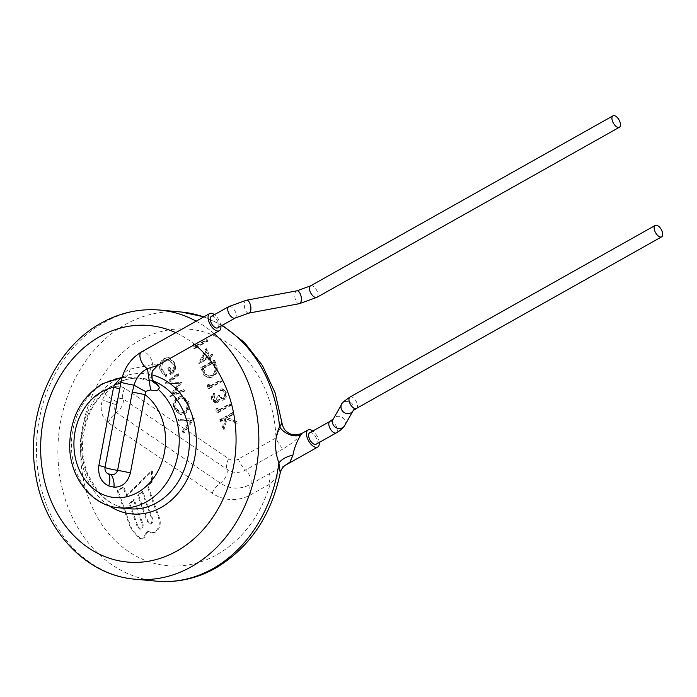 <?xml version="1.0" encoding="UTF-8"?>
<svg xmlns="http://www.w3.org/2000/svg" width="697" height="697" viewBox="0 0 697 697"><rect width="100%" height="100%" fill="white"/><g stroke="black" fill="none" stroke-linecap="round" stroke-linejoin="round"><path stroke-width="0.52" stroke-dasharray="3.48 2.61" d="M217.699 327.86A6.552 3.258 60.7 0 0 218.213 322.493A6.552 3.258 60.7 0 0 211.278 316.438M316.098 444.216A6.552 3.258 60.7 0 0 316.604 438.849A6.552 3.258 60.7 0 0 309.668 432.793M220.871 326.083A9.828 4.879 60.7 0 0 214.449 314.661M157.949 365.211L152.721 364.47L130.2 369.114C124.807 371.092 121.74 375.413 121.008 382.078A14.742 4.147 10.9 0 1 120.999 382.13L120.999 382.13A14.742 4.147 10.9 0 1 120.982 382.191M122.114 377.417L137.213 377.905L153.14 381.59M282.006 423.14L276.003 437.908A14.742 7.319 60.7 0 0 283.165 448.868C291.032 444.111 297.088 439.267 301.339 434.327L300.755 434.937M319.27 442.438A9.828 4.879 60.7 0 0 312.84 431.016M285.657 465.091L269.791 473.455A14.742 7.319 60.7 0 0 270.262 483.805L280.211 473.036M148.234 531.097L143.983 538.023L140.576 538.746L131.768 529.006L118.002 490.557L123.97 487.212L127.011 495.706L152.434 470.963L152.303 481.766L148.06 486.053L159.186 517.13C161.295 523.168 160.214 528.126 155.962 531.994L152.399 532.891L147.302 531.009L151.467 532.813L155.03 531.916C159.282 528.038 160.362 523.09 158.254 517.052L147.128 485.966L151.371 481.679L151.502 470.876L126.079 495.619L123.038 487.125L117.07 490.479L130.836 528.918L139.644 538.659L143.051 537.936L147.302 531.009M220.33 420.038L233.451 412.668L233.948 414.07L227.623 417.634L236.553 421.337L237.224 423.21L227.022 418.975L223.894 429.979L223.171 427.975L225.828 418.636L220.836 421.45L220.33 420.038L219.398 419.96L219.904 421.363L224.896 418.557L222.247 427.888L222.962 429.892L226.089 418.888L236.292 423.123L235.621 421.249L226.691 417.547L233.016 413.992L232.519 412.58L219.398 419.96M216.706 409.914L217.725 408.242L218.588 410.646L230.358 404.033L230.855 405.436L217.743 412.816L216.706 409.914L215.774 409.827L216.811 412.729L229.932 405.349L229.426 403.946L217.656 410.568L216.793 408.154L215.774 409.827M214.946 394.842L214.101 399.259L216.358 401.463L217.29 401.245L217.995 396.027L219.337 395.269L222.552 398.815L223.842 398.527C225.532 397.133 225.985 395.277 225.183 392.977L223.537 390.764L221.289 390.555L220.783 389.153L222.874 388.882L226.525 392.202C227.527 395.521 226.76 398.118 224.234 400L221.568 400.374L219.843 399.303L217.795 402.648L216.07 403.014L212.751 399.991C212.001 397.386 212.568 395.199 214.441 393.439L214.946 394.842L214.014 394.763L213.517 393.352C211.635 395.112 211.069 397.299 211.818 399.904L215.138 402.936L216.863 402.57L218.91 399.224L221.167 400.383L223.301 399.912C225.828 398.031 226.595 395.434 225.593 392.115L221.951 388.795L219.851 389.065L220.357 390.468L222.613 390.677L224.26 392.899C225.053 395.199 224.608 397.046 222.909 398.44L221.62 398.728L218.414 395.182L217.063 395.94L216.358 401.167L215.434 401.376L213.169 399.172L214.014 394.763M208.081 385.816L209.091 384.143L209.963 386.556L221.724 379.935L222.23 381.337L209.117 388.717L208.081 385.816L207.148 385.737L208.185 388.63L221.297 381.259L220.801 379.848L209.03 386.469L208.168 384.056L207.148 385.737M214.754 360.454L216.488 365.306C218.257 370.368 217.081 374.237 212.96 376.903L208.943 377.905L205.023 375.7L201.642 367.833L214.754 360.454L213.822 360.375L200.71 367.746L204.09 375.613L208.011 377.818L212.036 376.816C216.148 374.15 217.325 370.281 215.565 365.228L213.822 360.375M199.551 363.12L206.913 348.7L209.57 356.132L212.594 354.433L213.099 355.836L210.076 357.544L210.721 359.347L209.379 360.105L208.725 358.293L199.647 363.398L198.715 363.32L207.793 358.214L208.447 360.018L209.788 359.26L209.144 357.456L212.167 355.749L211.661 354.346L208.638 356.045L205.981 348.622L198.619 363.032M193.696 345.66L194.716 343.978L195.578 346.392L207.349 339.77L207.854 341.182L194.733 348.552L193.696 345.66L192.773 345.573L193.81 348.465L206.922 341.094L206.417 339.692L194.646 346.304L193.783 343.9L192.773 345.573M184.086 432.898L183.416 431.382L191.71 420.335L179.504 420.927L178.963 419.42L194.454 418.67L184.086 432.898L182.849 432.785L193.522 418.583L178.031 419.333L178.571 420.84L190.778 420.247L182.309 431.286L182.849 432.785M184.984 429.099L124.685 388.194C117.244 384.274 110.771 386.225 105.264 394.04L102.511 399.782C99.645 409.392 101.518 416.998 108.14 422.626L212.071 493.145A52.414 43.04 -84.8 0 0 251.086 494.591L270.262 483.805A118.751 97.519 -84.8 0 1 216.802 554.76A118.751 97.519 -84.8 0 1 88.545 497.972A118.751 97.519 -84.8 0 1 139.966 340.162A118.751 97.519 -84.8 0 1 276.003 437.908L238.365 459.07A13.104 10.76 95.2 0 1 228.616 458.704L186.099 429.857M174.93 409.27C173.562 404.025 174.903 400.017 178.963 397.229L182.658 396.358L188.756 401.638C190.176 406.882 188.852 410.908 184.801 413.73L181.02 414.619L174.93 409.27L173.997 409.183L180.087 414.532L183.869 413.643C187.92 410.829 189.244 406.795 187.824 401.55L181.734 396.279L178.031 397.142C173.98 399.93 172.629 403.946 173.997 409.183M178.345 373.688L178.85 375.108L169.929 381.921L181.534 382.592L174.119 393.552L184.095 389.745L184.6 391.156L170.739 396.454L179.12 383.751L165.973 383.132L178.345 373.688L177.413 373.609L165.041 383.045L178.188 383.664L169.737 396.166L183.668 391.078L183.163 389.667L173.196 393.474L180.488 382.191L169.005 381.834L177.927 375.021L177.413 373.609M166.252 376.389L161.155 370.804C159.63 365.498 160.92 361.394 165.023 358.502L168.726 357.648L170.129 357.936L175.043 363.329C176.524 368.452 175.208 372.303 171.096 374.873L168.726 368.243L170.068 367.493L171.932 372.712C174.285 370.403 174.886 367.572 173.745 364.209L168.325 359.312L165.477 359.94C162.253 362.362 161.251 365.716 162.479 370.002L166.775 374.646L166.252 376.389L165.32 376.31L165.842 374.568L161.547 369.915C160.327 365.629 161.321 362.274 164.544 359.852L167.402 359.234L172.812 364.122C173.962 367.485 173.361 370.316 171.009 372.625L169.136 367.406L167.794 368.164L170.164 374.786C174.285 372.215 175.6 368.365 174.111 363.25L169.205 357.857L167.803 357.561L164.091 358.415C159.996 361.316 158.698 365.411 160.223 370.717L165.32 376.31M153.793 382.496A14.742 11.291 -53.8 0 1 153.593 382.357A14.742 11.291 -53.8 0 1 153.584 382.348A14.742 11.291 -53.8 0 1 152.721 364.47A9.828 4.879 60.7 0 0 143.155 351.593A9.828 4.879 60.7 0 0 141.517 351.907M152.399 380.039L152.321 371.536L157.121 364.749M269.791 473.455L250.624 484.241A40.626 33.36 95.2 0 1 220.383 483.117L116.451 412.598C114.352 410.428 114.125 407.719 115.763 404.46L117.026 401.829C118.446 398.719 120.459 397.717 123.073 398.823L227.004 469.342A24.9 20.448 -84.8 0 0 245.536 470.031L283.165 448.868M130.2 369.114A14.742 6.857 91.4 0 1 124.388 377.269A65.518 53.8 95.2 0 0 104.123 383.411A65.518 53.8 95.2 0 0 71.991 454.488A65.518 53.8 95.2 0 0 119.361 507.86M183.416 431.382L182.309 431.286M194.454 418.67L193.522 418.583M178.963 419.42L178.031 419.333M194.524 418.871L193.592 418.784M191.71 420.335L190.778 420.247M179.504 420.927L178.571 420.84M161.155 370.804L160.223 370.717M165.023 358.502L164.091 358.415M170.129 357.936L169.205 357.857M175.043 363.329L174.111 363.25M171.096 374.873L170.164 374.786M168.726 368.243L167.794 368.164M170.068 367.493L169.136 367.406M171.932 372.712L171.009 372.625M173.745 364.209L172.812 364.122M165.477 359.94L164.544 359.852M162.479 370.002L161.547 369.915M166.775 374.646L165.842 374.568M178.85 375.108L177.927 375.021M169.929 381.921L169.005 381.834M181.42 382.278L180.488 382.191M181.534 382.592L180.601 382.514M174.119 393.552L173.196 393.474M184.095 389.745L183.163 389.667M184.6 391.156L183.668 391.078M170.739 396.454L169.815 396.366M170.669 396.253L169.737 396.166M179.12 383.751L178.188 383.664M166.043 383.333L165.111 383.245M165.973 383.132L165.041 383.045M178.963 397.229L178.031 397.142M188.756 401.638L187.824 401.55M184.801 413.73L183.869 413.643M176.297 408.581L181.325 413.016L184.296 412.319C187.598 409.975 188.634 406.647 187.397 402.343L182.387 397.952L179.46 398.632C176.184 400.967 175.121 404.277 176.297 408.581L175.365 408.494C174.198 404.19 175.252 400.88 178.537 398.545L181.455 397.865L186.465 402.256C187.702 406.56 186.665 409.888 183.363 412.241L180.392 412.929L175.365 408.494M184.296 412.319L183.363 412.241M179.46 398.632L178.537 398.545M187.397 402.343L186.465 402.256M194.716 343.978L193.783 343.9M195.578 346.392L194.646 346.304M207.349 339.77L206.417 339.692M207.854 341.182L206.922 341.094M194.733 348.552L193.81 348.465M206.913 348.7L205.981 348.622M209.57 356.132L208.638 356.045M212.594 354.433L211.661 354.346M213.099 355.836L212.167 355.749M210.076 357.544L209.144 357.456M210.721 359.347L209.788 359.26M209.379 360.105L208.447 360.018M208.725 358.293L207.793 358.214M199.647 363.398L198.715 363.32M206.556 352.22L202.531 360.096L208.229 356.89L206.556 352.22L205.624 352.133L207.297 356.803L201.599 360.009L205.624 352.133M208.229 356.89L207.297 356.803M202.531 360.096L201.599 360.009M212.96 376.903L212.036 376.816M205.023 375.7L204.09 375.613M201.642 367.833L200.71 367.746M203.489 368.478L205.972 374.184L209.327 376.267L212.454 375.5C214.763 374.211 215.878 372.067 215.826 369.079L213.909 362.623L203.489 368.478L202.557 368.399L212.977 362.536L214.894 369.001C214.955 371.989 213.831 374.123 211.531 375.413L208.403 376.188L205.04 374.106L202.557 368.399M213.909 362.623L212.977 362.536M215.826 369.079L214.894 369.001M212.454 375.5L211.531 375.413M205.972 374.184L205.04 374.106M209.091 384.143L208.168 384.056M209.963 386.556L209.03 386.469M221.724 379.935L220.801 379.848M222.23 381.337L221.297 381.259M209.117 388.717L208.185 388.63M214.101 399.259L213.169 399.172M217.29 401.245L216.358 401.167M217.995 396.027L217.063 395.94M219.337 395.269L218.414 395.182M223.842 398.527L222.909 398.44M225.183 392.977L224.26 392.899M223.537 390.764L222.613 390.677M221.289 390.555L220.357 390.468M220.783 389.153L219.851 389.065M226.525 392.202L225.593 392.115M224.234 400L223.301 399.912M219.843 399.303L218.91 399.224M217.795 402.648L216.863 402.57M212.751 399.991L211.818 399.904M214.441 393.439L213.517 393.352M217.725 408.242L216.793 408.154M218.588 410.646L217.656 410.568M230.358 404.033L229.426 403.946M230.855 405.436L229.932 405.349M217.743 412.816L216.811 412.729M233.451 412.668L232.519 412.58M233.948 414.07L233.016 413.992M227.623 417.634L226.691 417.547M236.553 421.337L235.621 421.249M237.224 423.21L236.292 423.123M227.022 418.975L226.089 418.888M223.894 429.979L222.962 429.892M223.171 427.975L222.247 427.888M225.828 418.636L224.896 418.557M220.836 421.45L219.904 421.363M148.069 531.855L147.137 531.767M143.983 538.023L143.051 537.936M131.768 529.006L130.836 528.918M118.002 490.557L117.07 490.479M123.97 487.212L123.038 487.125M127.011 495.706L126.079 495.619M152.434 470.963L151.502 470.876M152.303 481.766L151.371 481.679M148.06 486.053L147.128 485.966M159.186 517.13L158.254 517.052M155.962 531.994L155.03 531.916M138.076 526.601L140.585 529.171L141.526 528.953C143.382 527.254 143.678 525.102 142.423 522.497L134.277 499.749L129.999 504.044L138.076 526.601L137.143 526.514L129.067 503.966L133.345 499.671L141.491 522.41C142.746 525.015 142.449 527.167 140.594 528.875L139.661 529.084L137.143 526.514M129.999 504.044L129.067 503.966M134.277 499.749L133.345 499.671M142.423 522.497L141.491 522.41M141.526 528.953L140.594 528.875M142.798 491.368L138.729 495.593L147.93 521.286L150.421 524.022L151.441 523.804C153.201 522.062 153.41 519.892 152.085 517.305L142.798 491.368L141.866 491.289L151.153 517.218C152.477 519.805 152.268 521.975 150.508 523.726L149.489 523.944L146.997 521.208L137.797 495.515L141.866 491.289M151.441 523.804L150.508 523.726M138.729 495.593L137.797 495.515M299.274 303.709A6.552 3.128 79.5 0 1 295.545 299.876A6.552 3.128 79.5 0 1 296.878 290.832M316.917 297.323A6.552 3.258 60.7 0 0 317.431 291.956A6.552 3.258 60.7 0 0 310.496 285.901M235.185 318.032A6.552 3.258 60.7 0 0 235.699 312.657A6.552 3.258 60.7 0 0 228.764 306.61M248.812 313.11A6.552 3.128 79.5 0 1 245.074 309.268A6.552 3.128 79.5 0 1 246.407 300.224M353.004 410.873A6.552 5.977 29.7 0 0 353.091 410.733A6.552 5.977 29.7 0 0 353.449 405.933A6.552 5.977 29.7 0 0 347.855 401.437A6.552 5.977 29.7 0 0 341.704 404.243M356.437 408.451A6.552 3.258 60.7 0 0 356.951 403.084A6.552 3.258 60.7 0 0 350.016 397.029M336.285 432.863A6.552 3.258 60.7 0 0 336.79 427.496A6.552 3.258 60.7 0 0 329.855 421.441M344.597 425.649A6.552 5.977 29.7 0 0 344.954 420.849A6.552 5.977 29.7 0 0 339.352 416.353A6.552 5.977 29.7 0 0 333.21 419.167L333.279 419.028M109.124 505.769A70.432 57.834 95.2 0 1 80.512 441.942A70.432 57.834 95.2 0 1 115.571 380.161A70.432 57.834 95.2 0 1 120.834 377.565M122.245 376.981A70.432 57.834 95.2 0 1 151.702 374.82M152.721 380.806A65.518 53.8 -84.8 0 0 141.526 378.297A65.518 53.8 -84.8 0 0 114.369 384.343A65.518 53.8 -84.8 0 0 82.229 455.429A65.518 53.8 -84.8 0 0 129.607 508.793C117.445 507.59 106.894 501.796 97.946 491.402L88.214 475.232C83.483 463.74 81.706 451.429 82.899 438.308C86.114 413.312 96.874 395.269 115.188 384.195C123.718 379.464 132.5 377.504 141.526 378.297L137.213 377.905C141.979 378.001 152.094 380.562 153.593 382.357L153.593 382.357M251.086 494.591A14.742 7.319 60.7 0 1 250.624 484.241A9.828 4.879 60.7 0 0 245.536 470.031A14.742 7.319 60.7 0 1 238.365 459.07M159.953 310.078A135.14 110.962 -84.8 0 0 103.949 322.554A135.14 110.962 -84.8 0 0 37.673 469.151A135.14 110.962 -84.8 0 0 135.375 579.224M181.368 312.029A135.14 110.962 -84.8 0 0 125.355 324.506A135.14 110.962 -84.8 0 0 59.079 471.111A135.14 110.962 -84.8 0 0 156.781 581.185M221.785 325.56A135.14 110.962 -84.8 0 0 203.707 316.943M214.127 333.628A135.14 110.962 -84.8 0 0 196.162 321.178M194.724 344.536A118.751 97.519 -84.8 0 0 175.731 332.669M212.071 493.145A14.742 7.658 124.2 0 1 220.383 483.117A9.828 5.106 124.2 0 0 227.004 469.342A14.742 7.658 124.2 0 1 228.616 458.704M108.14 422.626A14.742 7.658 124.2 0 1 116.451 412.598A9.828 5.106 124.2 0 0 123.073 398.823A14.742 7.658 124.2 0 1 124.685 388.194M115.763 404.46A14.742 2.344 -161.4 0 1 102.511 399.782M117.026 401.829A14.742 4.539 -147 0 1 105.264 394.04M216.488 365.306L215.565 365.228M202.775 370.996L201.842 370.909M214.554 364.418L213.622 364.331M203.881 369.584L202.949 369.497M152.085 517.305L151.153 517.218M147.93 521.286L146.997 521.208M203.89 316.839L222.299 325.281M120.834 382.975L122.419 377.434L123.055 377.33M167.803 357.561L168.726 357.648M167.402 359.234L168.325 359.312M181.734 396.279L182.658 396.358M180.087 414.532L181.02 414.619M180.392 412.929L181.325 413.016M181.455 397.865L182.387 397.952M208.011 377.818L208.943 377.905M208.403 376.188L209.327 376.267M215.434 401.376L216.358 401.463M221.62 398.728L222.552 398.815M221.646 390.39L222.578 390.468M221.951 388.795L222.874 388.882M215.138 402.936L216.07 403.014M139.644 538.659L140.576 538.746M151.467 532.813L152.399 532.891M139.661 529.084L140.585 529.171M149.489 523.944L150.421 524.022"/><path stroke-width="1.05" d="M612.48 121.191A6.552 3.258 60.7 0 0 619.415 127.237A6.552 3.258 60.7 0 0 619.929 121.87A6.552 3.258 60.7 0 0 612.994 115.815A6.552 3.258 60.7 0 0 612.48 121.191M235.185 318.032A6.552 3.258 60.7 0 1 228.25 311.977A6.552 3.258 60.7 0 1 228.764 306.61L211.278 316.438A6.552 3.258 60.7 0 0 210.764 321.814A6.552 3.258 60.7 0 0 217.699 327.86L235.185 318.032L248.812 313.11L299.274 303.709L316.917 297.323L619.415 127.237M654.701 230.794A6.552 3.258 60.7 0 0 661.636 236.841A6.552 3.258 60.7 0 0 662.15 231.474A6.552 3.258 60.7 0 0 655.215 225.419A6.552 3.258 60.7 0 0 654.701 230.794M336.285 432.863A6.552 3.258 60.7 0 1 329.35 426.817A6.552 3.258 60.7 0 1 329.855 421.441L309.668 432.793A6.552 3.258 60.7 0 0 309.163 438.169A6.552 3.258 60.7 0 0 316.098 444.216L336.285 432.863C340.58 430.397 343.351 427.993 344.597 425.649L353.013 410.864M214.449 314.661A9.828 4.879 60.7 0 0 211.313 313.275A9.828 4.879 60.7 0 0 209.675 313.58A9.828 4.879 60.7 0 0 209.501 323.103A9.828 4.879 60.7 0 0 217.664 331.031A9.828 4.879 60.7 0 0 219.302 330.718A9.828 4.879 60.7 0 0 220.871 326.083M153.14 381.59L156.842 383.838L159.465 387.576L158.402 389.536C157.356 390.747 154.751 390.878 150.596 389.928L145.412 391.435L145.089 394.702A14.742 0.967 10.6 0 0 132.282 392.176L134.085 385.153C136.351 377.417 140.811 371.928 147.459 368.669L155.239 366.134C158.419 365.237 159.047 364.775 157.121 364.749M219.302 330.718L158.027 365.167L152.774 370.586C151.615 372.843 151.441 375.857 152.251 379.612L153.593 382.357M120.999 382.13L120.999 382.087A9.828 0.645 10.6 0 0 120.999 382.087L119.675 389.214A14.742 0.967 10.6 0 0 113.567 387.297L114.909 384.265L121.104 377.643M312.84 431.016A9.828 4.879 60.7 0 0 309.703 429.631A9.828 4.879 60.7 0 0 308.065 429.944A9.828 4.879 60.7 0 0 307.891 439.458A9.828 4.879 60.7 0 0 316.063 447.387A9.828 4.879 60.7 0 0 317.701 447.073A9.828 4.879 60.7 0 0 319.27 442.438M301.339 434.327L300.755 434.937C296.661 441.837 294.047 448.607 292.914 455.254L289.961 462.059L285.665 465.091L317.701 447.073M292.914 455.254A14.742 8.608 158.5 0 0 278.896 462.895A135.14 110.962 -84.8 0 1 212.794 568.708A135.14 110.962 -84.8 0 1 156.781 581.185C177.282 582.91 196.868 578.58 215.521 568.186C249.517 547.798 271.081 516.085 280.211 473.036L278.896 462.895C274.269 450.105 274.487 438.03 279.567 426.677L282.006 423.14C282.834 427.13 284.472 430.014 286.92 431.8C289.874 433.935 293.829 436.67 302.176 433.255L308.065 429.944M156.842 383.838A14.742 11.291 -53.8 0 1 153.793 382.496M159.465 387.576L152.251 379.612M221.785 325.56A135.14 110.962 -84.8 0 1 279.567 426.677A14.742 10.115 -151 0 0 300.755 434.937M108.758 485.957C101.126 482.254 97.841 475.432 98.887 465.5L113.567 387.297A55.69 45.732 -84.8 0 0 101.718 391.784A55.69 45.732 -84.8 0 0 77.602 465.788A55.69 45.732 -84.8 0 0 137.753 492.422A55.69 45.732 -84.8 0 0 165.372 445.174A55.69 45.732 -84.8 0 0 145.089 394.702L130.409 472.906C127.795 482.472 122.332 487.229 114.012 487.186L108.758 485.957A14.742 8.137 -66.9 0 0 108.61 473.916L111.015 474.483C114.221 474.988 116.416 473.62 117.601 470.379L132.282 392.176M119.675 389.214L104.994 467.417C104.777 470.884 105.988 473.054 108.61 473.916M120.982 382.191A14.742 4.147 10.9 0 1 114.909 384.265M150.596 389.928L147.459 368.669A9.828 4.879 60.7 0 1 140.733 359.913A9.828 4.879 60.7 0 1 141.517 351.907L209.675 313.58M145.412 391.435A14.742 0.941 29.3 0 1 134.085 385.153A9.828 0.645 10.6 0 1 120.999 382.087C123.796 368.486 130.635 358.424 141.517 351.907M228.764 306.61L246.407 300.224L296.878 290.832A6.552 3.128 79.5 0 1 300.607 294.665A6.552 3.128 79.5 0 1 299.274 303.709M296.878 290.832L310.496 285.901A6.552 3.258 60.7 0 0 309.982 291.276A6.552 3.258 60.7 0 0 316.917 297.323M246.407 300.224A6.552 3.128 79.5 0 1 250.136 304.058A6.552 3.128 79.5 0 1 248.812 313.11M344.597 425.649A6.552 5.977 29.7 0 1 338.446 428.463A6.552 5.977 29.7 0 1 332.844 423.968A6.552 5.977 29.7 0 1 333.21 419.167L341.704 404.243A6.552 5.977 29.7 0 0 341.338 409.052A6.552 5.977 29.7 0 0 346.853 413.53A6.552 5.977 29.7 0 0 353.004 410.873M341.704 404.243C341.164 403.615 343.935 401.211 350.016 397.029A6.552 3.258 60.7 0 0 349.502 402.404A6.552 3.258 60.7 0 0 356.437 408.451L661.636 236.841M158.402 389.536A65.518 53.8 95.2 0 1 146.518 501.814A65.518 53.8 95.2 0 1 119.361 507.86C91.551 505.944 69.238 476.948 69.674 445.043C70.449 417.433 81.383 396.994 102.485 383.725L122.114 377.417M120.834 377.565A70.432 57.834 95.2 0 1 122.245 376.981M151.702 374.82A70.432 57.834 95.2 0 1 196.092 435.259A70.432 57.834 95.2 0 1 161.138 507.442A70.432 57.834 95.2 0 1 109.124 505.769M119.361 507.86L129.607 508.793A65.518 53.8 -84.8 0 0 156.755 502.746A65.518 53.8 -84.8 0 0 189.427 438.579A65.518 53.8 -84.8 0 0 152.721 380.806M156.781 581.185L135.375 579.224A135.14 110.962 -84.8 0 0 191.379 566.748A135.14 110.962 -84.8 0 0 258.073 455.751A135.14 110.962 -84.8 0 0 214.127 333.628M175.731 332.669A118.751 97.519 -84.8 0 0 99.941 336.503A118.751 97.519 -84.8 0 0 48.511 494.321A118.751 97.519 -84.8 0 0 176.777 551.1A118.751 97.519 -84.8 0 0 235.525 452.039A118.751 97.519 -84.8 0 0 194.724 344.536M203.707 316.943A135.14 110.962 -84.8 0 0 181.368 312.029L203.89 316.839M196.162 321.178A135.14 110.962 -84.8 0 0 159.953 310.078C139.461 308.344 119.875 312.683 101.222 323.077C53.765 348.788 25.684 413.757 35.329 472.461C43.014 529.075 85.295 575.469 135.375 579.224M98.887 465.5A14.742 0.967 10.6 0 1 104.994 467.417A9.828 0.645 10.6 0 0 117.601 470.379A14.742 0.967 10.6 0 1 130.409 472.906M111.015 474.483A14.742 8.408 -86.8 0 1 114.012 487.186M310.496 285.901L612.994 115.815M350.016 397.029L655.215 225.419M353.091 410.733L356.437 408.451M329.855 421.441L333.323 418.984M222.299 325.281L244.56 342.575L262.473 365.568L275.158 392.916L282.006 423.14M181.368 312.029L159.953 310.078M280.211 473.036C280.926 468.428 286.031 464.289 285.657 465.091L285.657 465.091"/></g></svg>
